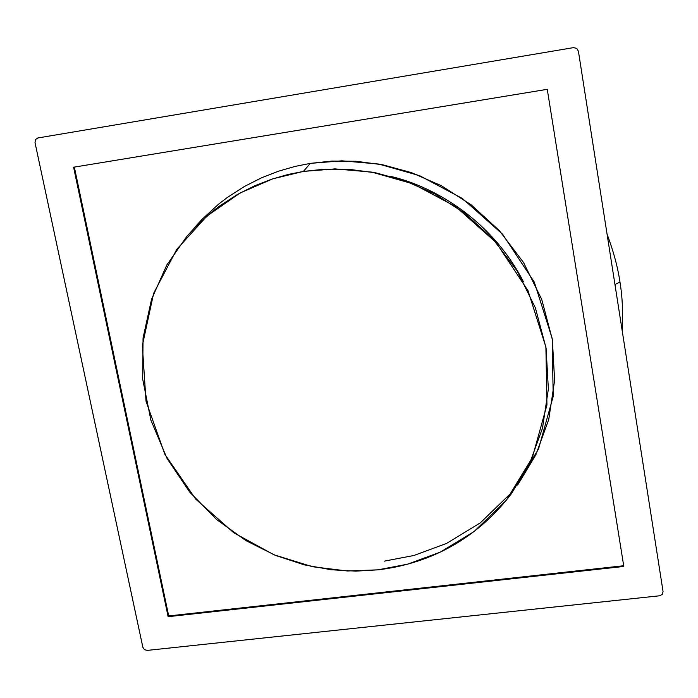 <?xml version="1.0" encoding="UTF-8"?>
<svg xmlns="http://www.w3.org/2000/svg" width="698" height="698" viewBox="0 0 698 698"><rect width="100%" height="100%" fill="white"/><g stroke="black" fill="none" stroke-linecap="round" stroke-linejoin="round"><path stroke-width="1.05" d="M74.346 167.101L168.689 615.941L623.698 565.738L168.689 615.941L74.346 167.101M142.837 647.194L35.005 142.593L142.837 647.194L144.425 649.646L147.234 650.396L659.575 595.787L147.234 650.396L144.425 649.646L142.837 647.194M578.406 51.216L663.056 591.52L578.406 51.216L576.705 48.354L573.459 47.639L37.928 137.96L573.459 47.639L576.705 48.354L578.406 51.216M73.604 167.223L168.122 616.683L168.689 615.941L168.122 616.683L623.811 566.444L547.258 89.318L73.604 167.223L547.258 89.318L623.811 566.444L168.122 616.683L73.604 167.223M37.928 137.96L35.476 139.556L35.005 142.593L35.476 139.556L37.928 137.96M659.575 595.787L662.315 594.382L663.056 591.52L662.315 594.382L659.575 595.787M614.955 284.487L619.964 282.097C617.809 267.273 613.507 251.289 607.068 234.153C613.507 251.289 617.809 267.273 619.964 282.097L614.955 284.487M365.796 82.661L329.412 88.794L365.796 82.661M622.25 331.053C623.183 313.21 622.424 296.894 619.964 282.097C622.424 296.894 623.183 313.21 622.25 331.053M517.637 485.023L535.837 454.86L548.733 419.559L554.613 380.445L552.362 339.577L541.727 299.433L523.5 262.465L499.323 230.584L471.255 204.915L441.38 185.729L411.454 172.624L382.757 164.798L356.111 161.273L331.916 161.081L310.305 163.367L303.403 171.411L325.059 169.143L349.297 169.352L376.004 172.903L404.753 180.765L434.749 193.913L464.702 213.152L492.84 238.891L517.096 270.833L535.383 307.879L546.072 348.093L548.358 389.03L542.494 428.197L529.599 463.533L511.39 493.73C469.824 548.358 415.842 565.476 377.836 569.847L407.588 564.185L440.176 552.17L474.047 531.579L506.251 500.361L532.312 457.652L546.953 404.988L545.897 347.028L527.993 290.656L496.112 242.538L455.803 206.695L412.911 183.81L371.842 172.118L335.04 168.89L303.403 171.411L272.901 178.793L240.147 192.971L207.036 215.987L176.751 249.378L153.647 293.3L142.348 345.536L146.03 401.306L164.876 454.372L195.806 499.227L233.839 532.81L273.982 554.797L312.556 566.741L347.447 570.99L377.836 569.847L355.797 571.13L331.253 569.76L304.363 564.865L275.614 555.468L245.905 540.61L216.624 519.548L189.62 492.011L167.014 458.411L150.864 420.074L142.68 379.093L143.055 338.024L151.536 299.337L166.796 265.013L186.977 236.221L194.89 227.496L211.511 212.236L220.079 205.657L237.416 194.498L254.7 185.781L271.592 179.22L287.881 174.526L303.403 171.411L310.305 163.367L294.809 166.482L278.546 171.185L261.68 177.746L244.422 186.471L227.103 197.621L218.544 204.191L201.94 219.442L194.035 228.159M310.305 163.367L341.88 160.819L378.613 164.021L419.594 175.66L462.381 198.476L502.586 234.223L534.363 282.245L552.188 338.513L553.2 396.385L538.551 448.98L512.506 491.654L480.337 522.846L446.511 543.445L413.966 555.468L384.266 561.148M390.845 176.419C435.98 187.02 492.509 221.458 523.36 281.608"/></g></svg>
